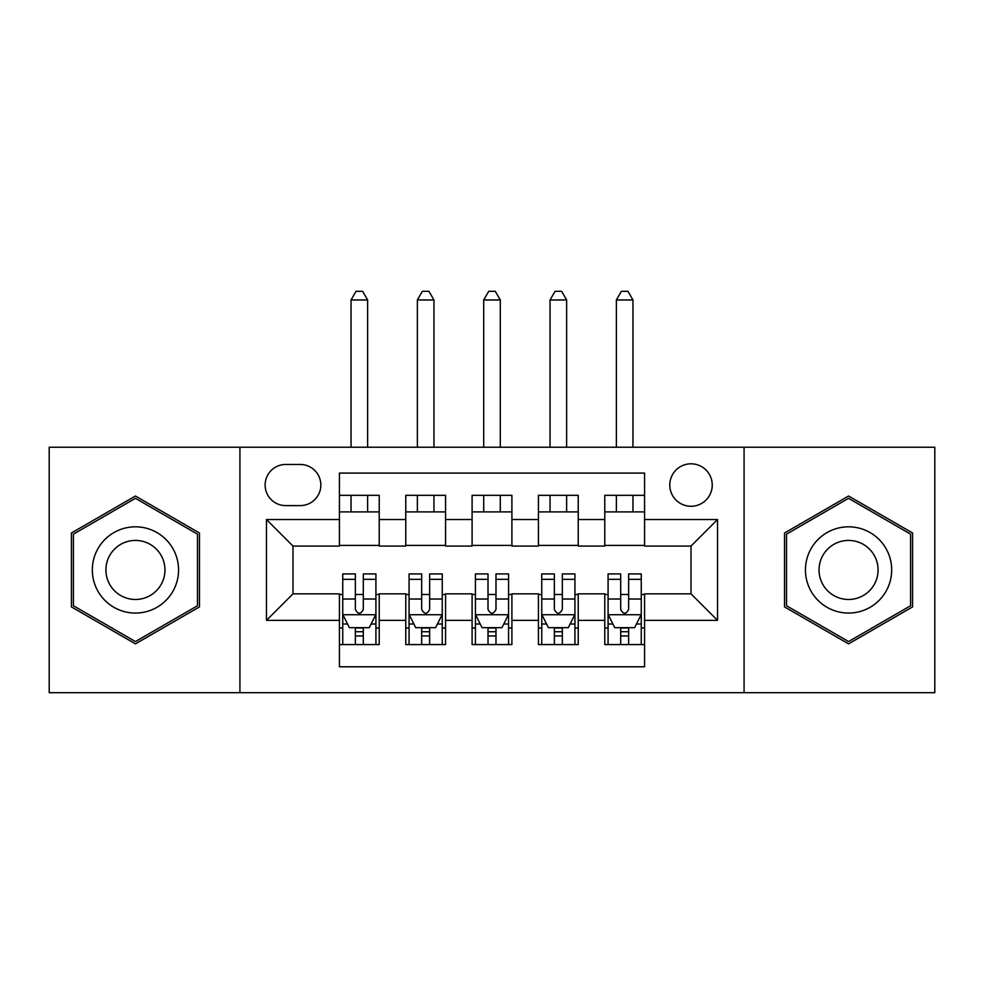 <?xml version="1.0" encoding="UTF-8"?>
<svg xmlns="http://www.w3.org/2000/svg" width="984" height="984" viewBox="0 0 984 984"><rect width="100%" height="100%" fill="white"/><g stroke="black" fill="none" stroke-linecap="round" stroke-linejoin="round"><path stroke-width="1.48" d="M691.014 463.808A21.23 21.23 0 0 0 669.784 485.038A21.23 21.23 0 0 0 691.014 506.268A21.23 21.23 0 0 0 712.244 485.038A21.23 21.23 0 0 0 691.014 463.808M744.076 692.674L934.8 692.674L934.8 447.228L744.076 447.228L744.076 692.674L239.924 692.674L239.924 447.228L49.2 447.228L49.2 692.674L239.924 692.674M644.569 495.321L604.779 495.321L604.779 519.527L578.235 519.527L578.235 546.071L604.779 546.071L604.779 519.527M578.235 519.527L578.235 495.321L538.433 495.321L538.433 519.527L511.901 519.527L511.901 546.071L538.433 546.071L538.433 519.527M511.901 519.527L511.901 495.321L472.099 495.321L472.099 519.527L445.567 519.527L445.567 546.071L472.099 546.071L472.099 519.527M445.567 519.527L445.567 495.321L405.765 495.321L405.765 546.071L379.221 546.071L379.221 495.321L339.431 495.321M339.431 644.569L379.221 644.569L379.221 593.832L405.765 593.832L405.765 644.569L445.567 644.569L445.567 593.832L472.099 593.832L472.099 620.363L445.567 620.363M472.099 620.363L472.099 644.569L511.901 644.569L511.901 593.832L538.433 593.832L538.433 620.363L511.901 620.363M538.433 620.363L538.433 644.569L578.235 644.569L578.235 593.832L604.779 593.832L604.779 620.363L578.235 620.363M285.692 505.604L300.28 505.604A20.566 20.566 0 0 0 320.846 485.038A20.566 20.566 0 0 0 300.28 464.473L285.692 464.473A20.566 20.566 0 0 0 265.127 485.038A20.566 20.566 0 0 0 285.692 505.604M744.076 447.228L239.924 447.228M644.569 519.527L644.569 473.095L339.431 473.095L339.431 546.071L292.986 546.071L292.986 593.832L339.431 593.832L339.431 666.795L644.569 666.795L644.569 593.832L691.014 593.832L691.014 546.071L644.569 546.071L644.569 519.527L717.545 519.527L717.545 620.363L644.569 620.363M339.431 620.363L266.455 620.363L266.455 519.527L339.431 519.527M604.779 620.363L604.779 644.569L644.569 644.569M339.431 511.901L379.221 511.901M339.431 545.407L379.221 545.407M339.431 594.496L342.739 594.496M355.347 594.496L363.305 594.496M375.913 594.496L379.221 594.496M339.431 627.989L342.739 627.989M355.347 627.989L363.305 627.989M375.913 627.989L379.221 627.989M405.765 545.407L445.567 545.407M405.765 511.901L445.567 511.901M405.765 594.496L409.073 594.496M421.681 594.496L429.639 594.496M442.247 594.496L445.567 594.496M405.765 627.989L409.073 627.989M421.681 627.989L429.639 627.989M442.247 627.989L445.567 627.989M472.099 594.496L475.42 594.496M488.015 594.496L495.985 594.496M508.58 594.496L511.901 594.496M472.099 627.989L475.42 627.989M488.015 627.989L495.985 627.989M508.58 627.989L511.901 627.989M472.099 511.901L511.901 511.901M472.099 545.407L511.901 545.407M538.433 594.496L541.754 594.496M554.361 594.496L562.319 594.496M574.927 594.496L578.235 594.496M538.433 627.989L541.754 627.989M554.361 627.989L562.319 627.989M574.927 627.989L578.235 627.989M538.433 511.901L578.235 511.901M538.433 545.407L578.235 545.407M604.779 594.496L608.087 594.496M620.695 594.496L628.653 594.496M641.26 594.496L644.569 594.496M604.779 627.989L608.087 627.989M620.695 627.989L628.653 627.989M641.26 627.989L644.569 627.989M604.779 511.901L644.569 511.901M604.779 545.407L644.569 545.407M292.986 546.071L266.455 519.527M292.986 593.832L266.455 620.363M717.545 519.527L691.014 546.071M717.545 620.363L691.014 593.832M135.435 643.868L199.457 606.907L199.457 532.984L135.435 496.022L71.426 532.984L71.426 606.907L135.435 643.868M912.574 532.984L848.565 496.022L784.543 532.984L784.543 606.907L848.565 643.868L912.574 606.907L912.574 532.984M355.347 635.947L363.305 635.947M342.739 579.33L355.347 579.33L355.347 573.93L342.739 573.93L342.739 614.397L349.369 627.657L369.271 627.657L375.913 614.397L375.913 573.93L363.305 573.93L363.305 579.33L375.913 579.33M375.913 614.397L375.913 644.569M342.739 614.397L342.739 644.569M363.305 627.657L363.305 644.569M355.347 644.569L355.347 627.657M355.347 579.33L355.347 609.416C357.992 614.533 360.648 614.533 363.305 609.416L363.305 579.33M367.622 511.901L367.622 495.321M367.622 447.228L367.622 299.96L351.03 299.96L351.03 447.228M351.03 511.901L351.03 495.321M351.03 299.96L356.011 291.325L362.641 291.325L367.622 299.96M135.435 526.821A43.124 43.124 0 0 0 92.324 569.945A43.124 43.124 0 0 0 135.435 613.069A43.124 43.124 0 0 0 178.559 569.945A43.124 43.124 0 0 0 135.435 526.821M135.435 540.425A29.52 29.52 0 0 0 105.915 569.945A29.52 29.52 0 0 0 135.435 599.465A29.52 29.52 0 0 0 164.955 569.945A29.52 29.52 0 0 0 135.435 540.425M197.464 605.75L135.435 641.568L73.419 605.75L73.419 534.14L135.435 498.322L197.464 534.14L197.464 605.75M811.222 548.383A43.124 43.124 0 0 0 827.003 607.288A43.124 43.124 0 0 0 885.908 591.507A43.124 43.124 0 0 0 870.127 532.602A43.124 43.124 0 0 0 811.222 548.383M822.993 555.185A29.52 29.52 0 0 0 833.805 595.517A29.52 29.52 0 0 0 874.124 584.705A29.52 29.52 0 0 0 863.325 544.386A29.52 29.52 0 0 0 822.993 555.185M910.581 534.14L910.581 605.75L848.565 641.568L786.536 605.75L786.536 534.14L848.565 498.322L910.581 534.14M421.681 635.947L429.639 635.947M409.073 579.33L421.681 579.33L421.681 573.93L409.073 573.93L409.073 614.397L415.715 627.657L435.617 627.657L442.247 614.397L442.247 573.93L429.639 573.93L429.639 579.33L442.247 579.33M442.247 614.397L442.247 644.569M409.073 614.397L409.073 644.569M429.639 627.657L429.639 644.569M421.681 644.569L421.681 627.657M421.681 579.33L421.681 609.416C424.338 614.533 426.982 614.533 429.639 609.416L429.639 579.33M433.956 511.901L433.956 495.321M433.956 447.228L433.956 299.96L417.376 299.96L417.376 447.228M417.376 511.901L417.376 495.321M417.376 299.96L422.345 291.325L428.975 291.325L433.956 299.96M488.015 635.947L495.985 635.947M475.42 579.33L488.015 579.33L488.015 573.93L475.42 573.93L475.42 614.397L482.049 627.657L501.951 627.657L508.58 614.397L508.58 573.93L495.985 573.93L495.985 579.33L508.58 579.33M508.58 614.397L508.58 644.569M475.42 614.397L475.42 644.569M495.985 627.657L495.985 644.569M488.015 644.569L488.015 627.657M488.015 579.33L488.015 609.416C490.672 614.533 493.328 614.533 495.985 609.416L495.985 579.33M500.29 511.901L500.29 495.321M500.29 447.228L500.29 299.96L483.71 299.96L483.71 447.228M483.71 511.901L483.71 495.321M483.71 299.96L488.679 291.325L495.321 291.325L500.29 299.96M554.361 635.947L562.319 635.947M541.754 579.33L554.361 579.33L554.361 573.93L541.754 573.93L541.754 614.397L548.383 627.657L568.285 627.657L574.927 614.397L574.927 573.93L562.319 573.93L562.319 579.33L574.927 579.33M574.927 614.397L574.927 644.569M541.754 614.397L541.754 644.569M562.319 627.657L562.319 644.569M554.361 644.569L554.361 627.657M554.361 579.33L554.361 609.416C557.005 614.533 559.662 614.533 562.319 609.416L562.319 579.33M566.624 511.901L566.624 495.321M566.624 447.228L566.624 299.96L550.044 299.96L550.044 447.228M550.044 511.901L550.044 495.321M550.044 299.96L555.025 291.325L561.655 291.325L566.624 299.96M620.695 635.947L628.653 635.947M608.087 579.33L620.695 579.33L620.695 573.93L608.087 573.93L608.087 614.397L614.729 627.657L634.631 627.657L641.26 614.397L641.26 573.93L628.653 573.93L628.653 579.33L641.26 579.33M641.26 614.397L641.26 644.569M608.087 614.397L608.087 644.569M628.653 627.657L628.653 644.569M620.695 644.569L620.695 627.657M620.695 579.33L620.695 609.416C623.339 614.533 625.996 614.533 628.653 609.416L628.653 579.33M632.97 511.901L632.97 495.321M632.97 447.228L632.97 299.96L616.378 299.96L616.378 447.228M616.378 511.901L616.378 495.321M616.378 299.96L621.359 291.325L627.989 291.325L632.97 299.96M405.765 620.363L379.221 620.363M405.765 519.527L379.221 519.527M342.912 614.729L375.74 614.729M375.913 624.004L371.103 624.004M347.549 624.004L342.739 624.004M363.305 599.022L375.913 599.022M342.739 599.022L355.347 599.022M355.347 631.728L363.305 631.728M409.246 614.729L442.087 614.729M442.247 624.004L437.437 624.004M413.883 624.004L409.073 624.004M429.639 599.022L442.247 599.022M409.073 599.022L421.681 599.022M421.681 631.728L429.639 631.728M475.579 614.729L508.421 614.729M508.58 624.004L503.771 624.004M480.229 624.004L475.42 624.004M495.985 599.022L508.58 599.022M475.42 599.022L488.015 599.022M488.015 631.728L495.985 631.728M541.913 614.729L574.754 614.729M574.927 624.004L570.117 624.004M546.563 624.004L541.754 624.004M562.319 599.022L574.927 599.022M541.754 599.022L554.361 599.022M554.361 631.728L562.319 631.728M608.26 614.729L641.088 614.729M641.26 624.004L636.451 624.004M612.897 624.004L608.087 624.004M628.653 599.022L641.26 599.022M608.087 599.022L620.695 599.022M620.695 631.728L628.653 631.728"/></g></svg>
